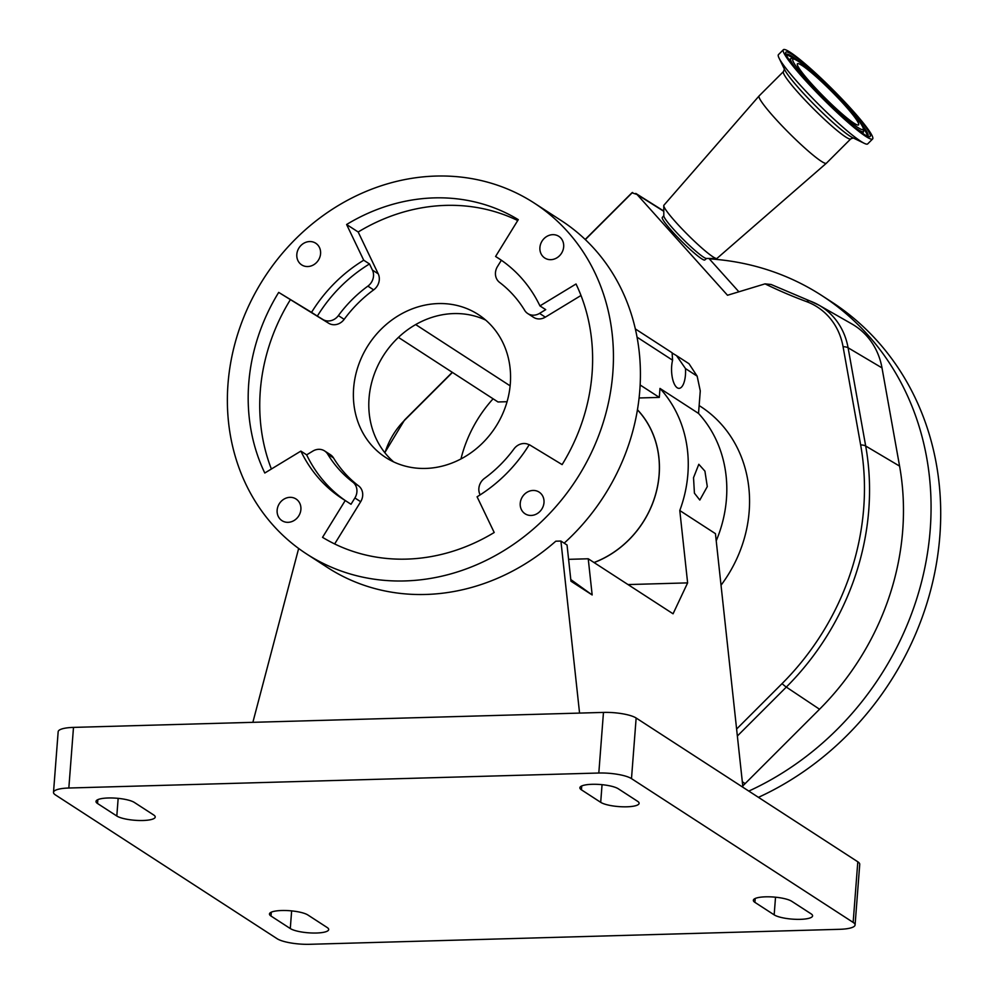 <?xml version="1.0" encoding="UTF-8"?>
<svg xmlns="http://www.w3.org/2000/svg" width="994" height="994" viewBox="0 0 994 994"><rect width="100%" height="100%" fill="white"/><g stroke="black" fill="none" stroke-linecap="round" stroke-linejoin="round"><path stroke-width="1.49" d="M637.44 409.863A93.921 83.459 123 0 1 628.829 539.829A93.921 83.459 123 0 1 594.002 562.517M663.818 215.673L662.315 217.462A30.056 3.218 45 0 0 672.006 231.192A30.056 3.218 45 0 0 704.796 259.968L706.585 258.465M826.387 163.227L717.009 258.39A37.573 4.026 -135 0 1 716.575 258.527L706.361 258.465A30.267 3.243 -135 0 1 673.696 229.378A30.267 3.243 -135 0 1 663.818 215.897L663.756 205.696A37.573 4.026 -135 0 1 663.893 205.249L759.105 95.921A47.588 5.094 -135 0 1 759.13 95.896A47.588 5.094 -135 0 0 774.463 117.677A47.588 5.094 -135 0 0 826.387 163.227A47.588 5.094 -135 0 1 826.387 163.227L850.765 138.874A47.588 5.094 -135 0 1 798.803 93.337A47.588 5.094 -135 0 1 783.483 71.556L759.13 95.896M716.575 258.527A37.573 4.026 -135 0 1 676.019 222.42A37.573 4.026 -135 0 1 663.756 205.696M738.89 291.801L709.318 258.862A288.024 255.943 123 0 1 821.939 295.64A288.024 255.943 123 0 1 837.395 729.136A288.024 255.943 123 0 1 748.805 791.087M821.939 295.64L831.58 301.89A288.024 255.943 123 0 1 847.037 735.386A288.024 255.943 123 0 1 758.447 797.337M872.62 138.986L867.687 143.906A63.119 6.759 -135 0 1 864.271 143.322A63.119 6.759 -135 0 1 798.778 83.521A63.119 6.759 -135 0 1 779.035 58.037A63.119 6.759 -135 0 1 778.451 54.633L783.384 49.7A63.119 6.759 -135 0 1 852.28 110.098A63.119 6.759 -135 0 1 872.62 138.986A63.119 6.759 -135 0 1 803.711 78.588A63.119 6.759 -135 0 1 783.384 49.7M844.627 105.128A43.202 4.622 -135 0 1 858.543 124.896A43.202 4.622 -135 0 1 811.377 83.558A43.202 4.622 -135 0 1 797.449 63.778A43.202 4.622 -135 0 1 844.627 105.128M672.491 353.23L676.541 355.653L685.487 368.575A17.892 6.995 -91.6 0 1 685.45 374.924A17.892 6.995 -91.6 0 1 679.076 388.343A17.892 6.995 -91.6 0 1 671.683 365.991A17.892 6.995 -91.6 0 1 672.59 360.213L672.106 352.771L635.34 328.927M594.089 562.567A94.008 83.533 -57 0 0 659.159 474.821A94.008 83.533 -57 0 0 637.452 409.752M693.526 477.679L694.421 493.186L699.813 500.057L707.293 486.6L704.92 471.131L698.807 464.285L693.526 477.679M676.541 355.653L689.004 363.729L697.154 376.154L700.273 390.891L698.534 413.429L659.979 388.418A125.232 111.278 123 0 1 687.885 474.014A125.232 111.278 123 0 1 679.784 510.531L715.444 533.654L742.916 787.273M698.534 413.429A125.232 111.278 123 0 1 726.44 499.013A125.232 111.278 123 0 1 716.214 540.86M543.991 502.616A12.91 11.468 123 0 1 537.083 513.687A12.91 11.468 123 0 1 525.081 513.786A12.91 11.468 123 0 1 520.235 503.287A12.91 11.468 123 0 1 527.143 492.204A12.91 11.468 123 0 1 539.133 492.117A12.91 11.468 123 0 1 543.991 502.616M300.896 509.487A12.91 11.468 123 0 1 293.975 520.57A12.91 11.468 123 0 1 281.985 520.657A12.91 11.468 123 0 1 277.14 510.158A12.91 11.468 123 0 1 284.048 499.087A12.91 11.468 123 0 1 296.038 499A12.91 11.468 123 0 1 300.896 509.487M320.577 253.706A12.91 11.468 123 0 1 313.657 264.789A12.91 11.468 123 0 1 301.667 264.876A12.91 11.468 123 0 1 296.821 254.377A12.91 11.468 123 0 1 303.729 243.306A12.91 11.468 123 0 1 315.719 243.219A12.91 11.468 123 0 1 320.577 253.706M563.673 246.835A12.91 11.468 123 0 1 556.764 257.906A12.91 11.468 123 0 1 544.762 258.005A12.91 11.468 123 0 1 539.916 247.506A12.91 11.468 123 0 1 546.824 236.423A12.91 11.468 123 0 1 558.814 236.336A12.91 11.468 123 0 1 563.673 246.835M510.307 383.783A85.161 75.668 123 0 1 464.72 456.842A85.161 75.668 123 0 1 385.622 457.439A85.161 75.668 123 0 1 353.628 388.219A85.161 75.668 123 0 1 399.228 315.16A85.161 75.668 123 0 1 478.313 314.551A85.161 75.668 123 0 1 510.307 383.783M485.681 320.093A85.161 75.668 -57 0 0 369.047 398.221A85.161 75.668 -57 0 0 393.674 461.912M534.213 203.049A209.138 185.841 123 0 1 612.813 373.061A209.138 185.841 123 0 1 500.827 552.465A209.138 185.841 123 0 1 306.587 553.956A209.138 185.841 123 0 1 227.999 383.945A209.138 185.841 123 0 1 339.985 204.528A209.138 185.841 123 0 1 534.213 203.049L561.2 220.544A209.138 185.841 123 0 1 639.788 390.555A209.138 185.841 123 0 1 564.17 543.159M316.427 933.018A20.042 4.796 4.4 0 1 290.285 928.545L271.002 916.033A20.042 4.796 4.4 0 1 269.461 913.983A20.042 4.796 4.4 0 1 285.688 910.516A20.042 4.796 4.4 0 1 307.879 914.989L327.15 927.501A20.042 4.796 4.4 0 1 328.691 929.552A20.042 4.796 4.4 0 1 316.427 933.018M142.95 820.497A20.042 4.796 4.4 0 1 116.807 816.012L97.536 803.512A20.042 4.796 4.4 0 1 95.996 801.45A20.042 4.796 4.4 0 1 112.223 797.983A20.042 4.796 4.4 0 1 134.401 802.469L153.672 814.968A20.042 4.796 4.4 0 1 155.226 817.031A20.042 4.796 4.4 0 1 142.95 820.497M626.841 806.805A20.042 4.796 4.4 0 1 600.699 802.332L581.428 789.82A20.042 4.796 4.4 0 1 579.875 787.77A20.042 4.796 4.4 0 1 596.102 784.303A20.042 4.796 4.4 0 1 618.293 788.776L637.564 801.288A20.042 4.796 4.4 0 1 639.105 803.338A20.042 4.796 4.4 0 1 626.841 806.805M800.319 919.338A20.042 4.796 4.4 0 1 774.164 914.853L754.893 902.353A20.042 4.796 4.4 0 1 753.353 900.291A20.042 4.796 4.4 0 1 769.58 896.824A20.042 4.796 4.4 0 1 791.758 901.309L811.042 913.809A20.042 4.796 4.4 0 1 812.583 915.872A20.042 4.796 4.4 0 1 800.319 919.338M517.725 220.544A186.599 165.812 -57 0 0 358.175 232L346.608 224.507L363.717 260.217A143.322 127.356 -57 0 0 311.544 312.364L278.693 292.398A186.599 165.812 -57 0 0 264.789 473.02L300.871 451.102A143.322 127.356 -57 0 0 342.408 498.739A143.322 127.356 -57 0 0 345.229 500.516L322.541 537.344A186.599 165.812 -57 0 0 494.204 532.498L477.083 496.789A143.322 127.356 -57 0 0 529.255 444.641L562.119 464.608A186.599 165.812 -57 0 0 592.064 373.645A186.599 165.812 -57 0 0 576.023 283.986L539.941 305.903A143.322 127.356 -57 0 0 498.404 258.254A143.322 127.356 -57 0 0 495.584 256.477L501.175 260.105M358.175 232L378.217 273.822A12.524 11.133 123 0 1 379.286 279.836A12.524 11.133 123 0 1 373.657 289.875A123.977 110.172 -57 0 0 344.172 319.347A12.524 11.133 123 0 1 328.728 323.274L278.693 292.398M373.508 276.083A12.524 11.133 123 0 1 367.879 286.123A123.977 110.172 -57 0 0 338.382 315.595A12.524 11.133 123 0 1 322.951 319.521L317.334 316.104A143.322 127.356 -57 0 1 369.507 263.957L372.427 270.07A12.524 11.133 123 0 1 373.508 276.083M345.415 500.641A143.322 127.356 -57 0 1 306.661 454.854L312.824 451.102A12.524 11.133 123 0 1 324.591 450.928L330.381 454.68A12.524 11.133 123 0 1 333.512 457.923A123.977 110.172 -57 0 0 358.573 485.855A12.524 11.133 123 0 1 362.686 495.608A12.524 11.133 123 0 1 360.673 501.721L334.655 543.954M324.591 450.928A12.524 11.133 123 0 1 327.722 454.171A123.977 110.172 -57 0 0 352.795 482.102A12.524 11.133 123 0 1 356.908 491.856A12.524 11.133 123 0 1 354.895 497.969L351.006 504.269L345.229 500.516M480.152 494.875L479.94 494.428A12.524 11.133 123 0 1 484.5 478.375A123.977 110.172 -57 0 0 513.985 448.903A12.524 11.133 123 0 1 529.156 444.815M539.941 305.903L545.718 309.643L539.543 313.396A12.524 11.133 123 0 1 527.777 313.57A12.524 11.133 123 0 1 524.646 310.327A123.977 110.172 -57 0 0 499.572 282.395A12.524 11.133 123 0 1 497.485 266.529L501.361 260.242M580.993 295.491L545.333 317.148A12.524 11.133 123 0 1 533.554 317.322L527.777 313.57M495.584 256.477L518.272 219.649A186.599 165.812 -57 0 0 346.608 224.507M369.507 263.957L363.717 260.217M311.544 312.364L317.334 316.104M290.248 299.89A186.599 165.812 -57 0 0 271.374 469.006M306.661 454.854L300.871 451.102M73.494 727.397L68.834 788.018A25.049 6.001 -175.6 0 0 53.502 792.342L58.161 731.733A25.049 6.001 4.4 0 1 73.494 727.397L603.47 712.412A25.049 6.001 4.4 0 1 636.148 718.016L857.81 861.798A25.049 6.001 4.4 0 1 859.735 864.37L855.076 924.979A25.049 6.001 -175.6 0 0 853.15 922.407L857.81 861.798M53.502 792.342A25.049 6.001 -175.6 0 0 55.428 794.914L277.09 938.696A25.049 6.001 -175.6 0 0 309.768 944.3L839.744 929.303A25.049 6.001 -175.6 0 0 855.076 924.979M636.148 718.016L631.488 778.625L853.15 922.407M631.488 778.625A25.049 6.001 -175.6 0 0 598.81 773.021L603.47 712.412M68.834 788.018L598.81 773.021M306.587 553.956L327.461 567.487A209.138 185.841 123 0 0 555.795 541.196L560.914 541.059L567.04 545.023L570.966 581.204L592.163 594.959L570.78 579.539M252.861 722.327L298.66 548.477M579.564 713.083L560.914 541.059M568.593 559.336L588.237 558.777L592.163 594.959M588.237 558.777L673.062 613.795L687.624 582.882L679.784 510.531M627.997 584.571L687.624 582.882M507.077 401.713L497.994 401.974L398.432 337.388M460.955 458.942A125.232 111.278 123 0 1 493.099 398.793M639.092 397.973L659.295 397.401L640.148 384.989M659.295 397.401L659.979 388.418M510.133 385.846L415.666 324.566M882.001 367.892A74.873 66.536 -57 0 0 851.883 323.957L818.857 305.121A72.699 64.61 123 0 1 848.093 347.776L882.001 367.892L899.582 466.111A258.167 229.403 -57 0 1 819.541 709.244L745.127 783.62A74.873 66.536 -57 0 1 742.766 785.881M663.793 211.312L637.042 194.489L727.496 295.255L765.032 283.862L771.133 284.495L809.899 300.946A12.524 5.629 -69.7 0 0 806.544 301.617A568.469 505.151 123 0 1 765.032 283.862M736.616 729.037L782.054 683.624A253.482 225.253 -57 0 0 860.642 444.902L843.061 346.67A70.201 62.386 -57 0 0 806.544 301.617M452.444 372.427L404.533 420.313A70.201 62.386 -57 0 0 384.964 452.854M637.042 194.489L631.936 192.786L585.18 239.467M631.774 193.184L585.329 239.604M632.569 192.488L631.936 192.786M864.271 143.322L852.554 137.619A50.222 5.38 -135 0 1 800.443 90.032A50.222 5.38 -135 0 1 784.726 69.766L779.035 58.037M786.229 54.434A57.751 6.188 -135 0 1 803.264 64.796M805.065 79.458A59.603 6.386 -135 0 1 792.355 54.633A59.603 6.386 -135 0 1 850.939 109.216A59.603 6.386 -135 0 1 863.637 134.041A59.603 6.386 -135 0 1 805.065 79.458M857.524 119.081A57.751 6.188 -135 0 1 867.886 136.128M863.463 128.363A57.379 6.138 -135 0 1 867.265 135.942M796.716 69.779A51.439 5.504 -135 0 1 790.976 58.683C791.112 57.416 794.107 58.634 799.971 62.349C813.713 72.649 829.443 87.46 847.161 106.793C870.297 133.618 862.046 128.052 863.637 131.382L863.264 132.289A51.825 5.554 -135 0 1 861.425 132.5M789.857 60.895A51.825 5.554 -135 0 1 790.056 59.056L789.733 59.367M808.917 81.968A49.588 5.305 -135 0 1 798.344 61.305A49.588 5.305 -135 0 1 847.087 106.718A49.588 5.305 -135 0 1 857.648 127.369A49.588 5.305 -135 0 1 808.917 81.968M290.285 928.545L291.64 910.889M116.807 816.012L118.162 798.368M600.699 802.332L602.053 784.676M774.164 914.853L775.531 897.197M373.657 289.875L367.879 286.123M360.673 501.721L354.895 497.969M545.333 317.148L539.543 313.396M358.573 485.855L352.795 482.102M333.512 457.923L327.722 454.171M328.728 323.274L322.951 319.521M344.172 319.347L338.382 315.595M378.217 273.822L372.427 270.07M754.893 902.353L755.191 898.489M581.428 789.82L581.714 785.968M97.536 803.512L97.834 799.661M271.002 916.033L271.3 912.181M672.59 360.213L637.055 337.165M697.154 376.154L685.487 368.575M863.637 131.382A51.439 5.504 -135 0 1 852.554 125.642M786.416 55.055A57.379 6.138 -135 0 1 793.995 58.857M810.272 301.12A72.699 64.61 123 0 1 818.857 305.121L809.899 300.946M843.061 346.67A12.524 4.162 -10.1 0 1 848.093 347.776L865.687 446.008L899.582 466.111M860.642 444.902A12.524 4.162 -10.1 0 1 865.687 446.008A255.992 227.477 123 0 1 786.316 687.078L819.541 709.244M742.319 781.744L745.127 783.62M782.054 683.624A12.524 1.342 45 0 0 786.316 687.078L737.362 736.007M452.282 372.315L404.558 420.002A12.524 1.342 45 0 0 404.533 420.313M699.142 405.577A128.984 114.621 123 0 1 721.023 585.23M853.312 137.942L850.765 138.874M786.142 54.595L786.217 54.31C786.378 56.844 792.69 65.256 805.14 79.532C827.766 105.476 865.277 137.818 868.01 136.141L867.725 136.215M790.976 58.683L790.056 59.056M784.415 69.008L783.483 71.556M404.558 420.002L384.802 452.655M635.787 193.42L663.793 211.039"/></g></svg>
